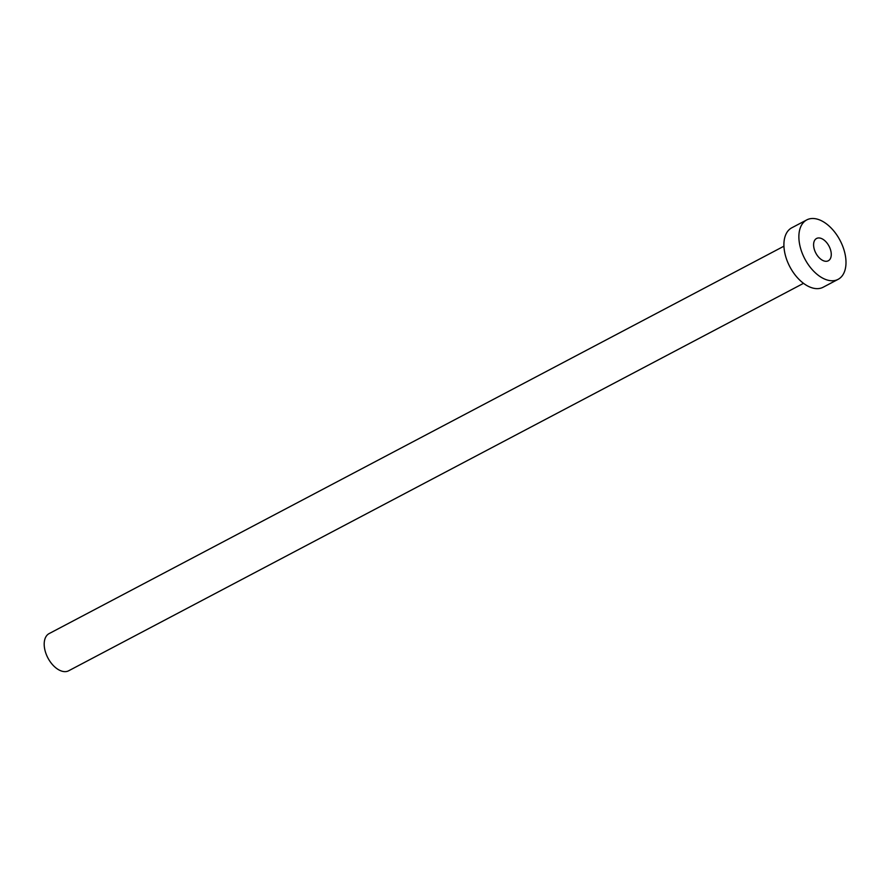 <?xml version="1.0" encoding="UTF-8"?>
<svg xmlns="http://www.w3.org/2000/svg" width="890" height="890" viewBox="0 0 890 890"><rect width="100%" height="100%" fill="white"/><g stroke="black" fill="none" stroke-linecap="round" stroke-linejoin="round"><path stroke-width="1.33" d="M831.082 252.17A12.605 7.454 62.2 0 0 816.564 238.476A12.605 7.454 62.2 0 0 813.783 247.086A12.605 7.454 62.2 0 0 828.312 260.77A12.605 7.454 62.2 0 0 831.082 252.17M803.525 283.332L68.708 670.76A21.004 12.427 -117.8 0 1 44.5 647.942A21.004 12.427 -117.8 0 1 49.117 633.602L783.934 246.185M838.102 279.349L823.139 287.236A33.598 19.892 -117.8 0 1 784.402 250.746A33.598 19.892 -117.8 0 1 791.789 227.796L806.763 219.908A33.598 19.892 -117.8 0 1 845.5 256.398A33.598 19.892 -117.8 0 1 838.102 279.349A33.598 19.892 -117.8 0 1 799.365 242.848A33.598 19.892 -117.8 0 1 806.763 219.908"/></g></svg>
